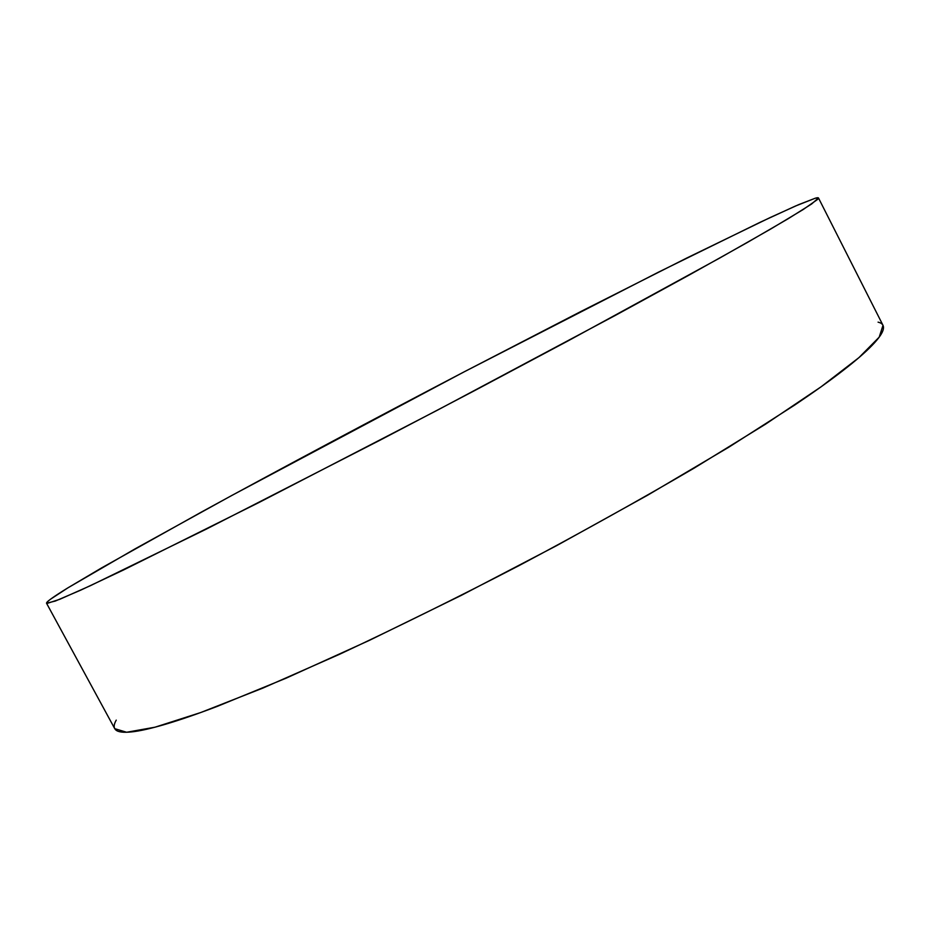 <?xml version="1.0" encoding="UTF-8"?>
<svg xmlns="http://www.w3.org/2000/svg" width="930" height="930" viewBox="0 0 930 930"><rect width="100%" height="100%" fill="white"/><g stroke="black" fill="none" stroke-linecap="round" stroke-linejoin="round"><path stroke-width="1.4" d="M67.902 587.853L101.812 567.777L201.984 511.744C280.593 468.743 372.384 419.802 463.651 372.105L658.301 272.246L760.31 222.189L795.324 206.088L815.261 198.218L818.47 197.951L811.681 203.949L788.303 218.655L747.336 242.474L689.002 275.129L615.195 315.479L437.519 410.13L258.703 502.642L123.574 569.951L80.701 590.155L55.323 601.047L46.535 603.221C46.326 601.861 53.44 596.735 67.902 587.853L135.141 548.816L231.733 495.504L463.651 372.105L580.773 311.55L686.886 257.97L770.284 217.492L798.719 204.623L815.261 198.218C818.586 197.265 819.342 197.683 817.517 199.473L803.253 209.483L770.831 228.954L719.75 258.029L567.974 340.926L475.37 390.205L379.731 440.343L206.274 529.135L90.373 585.702L59.799 599.28L47.081 603.442C45.71 603.338 46.86 601.919 50.522 599.222L67.902 587.853M46.547 603.256L114.739 728.667L126.62 732.259L154.996 727.202L200.613 712.578L262.888 688.084L339.613 654.255C396.808 627.483 456.653 597.92 519.114 565.568C581.227 532.518 639.538 500.049 694.059 468.174L765.471 424.22L820.992 386.868L858.925 357.632L879.21 337.137L883 325.326L818.493 197.997M878.071 322.152C882.349 323.128 884.093 325.512 883.291 329.301C882.477 333.114 878.769 338.45 872.166 345.309C865.528 352.203 855.786 360.631 842.929 370.605C830.025 380.614 814.006 392.053 794.883 404.934L728.922 447.132L647.919 495.039L556.675 545.619L461.501 595.27L369.222 640.444L286.173 678.156L217.248 706.393C196.986 714.101 179.722 720.053 165.435 724.272C151.206 728.457 140 731.003 131.816 731.887C123.678 732.747 118.377 732.143 115.925 730.073C113.495 728.004 113.6 724.679 116.238 720.134"/></g></svg>
